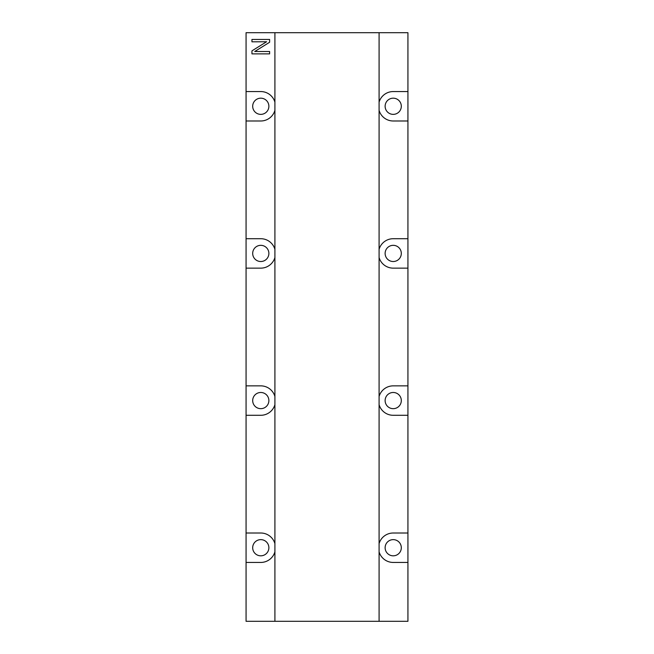 <?xml version="1.0" encoding="UTF-8"?>
<svg xmlns="http://www.w3.org/2000/svg" width="654" height="654" viewBox="0 0 654 654"><rect width="100%" height="100%" fill="white"/><g stroke="black" fill="none" stroke-linecap="round" stroke-linejoin="round"><path stroke-width="0.98" d="M393.218 539.632A8.093 8.093 0 0 0 385.124 547.725A8.093 8.093 0 0 0 393.218 555.818A8.093 8.093 0 0 0 401.311 547.725A8.093 8.093 0 0 0 393.218 539.632M393.218 392.482A8.093 8.093 0 0 0 385.124 400.575A8.093 8.093 0 0 0 393.218 408.668A8.093 8.093 0 0 0 401.311 400.575A8.093 8.093 0 0 0 393.218 392.482M393.218 245.332A8.093 8.093 0 0 0 385.124 253.425A8.093 8.093 0 0 0 393.218 261.518A8.093 8.093 0 0 0 401.311 253.425A8.093 8.093 0 0 0 393.218 245.332M393.218 98.182A8.093 8.093 0 0 0 385.124 106.275A8.093 8.093 0 0 0 393.218 114.368A8.093 8.093 0 0 0 401.311 106.275A8.093 8.093 0 0 0 393.218 98.182M260.783 98.182A8.093 8.093 0 0 0 252.689 106.275A8.093 8.093 0 0 0 260.783 114.368A8.093 8.093 0 0 0 268.876 106.275A8.093 8.093 0 0 0 260.783 98.182M260.783 245.332A8.093 8.093 0 0 0 252.689 253.425A8.093 8.093 0 0 0 260.783 261.518A8.093 8.093 0 0 0 268.876 253.425A8.093 8.093 0 0 0 260.783 245.332M260.783 392.482A8.093 8.093 0 0 0 252.689 400.575A8.093 8.093 0 0 0 260.783 408.668A8.093 8.093 0 0 0 268.876 400.575A8.093 8.093 0 0 0 260.783 392.482M260.783 539.632A8.093 8.093 0 0 0 252.689 547.725A8.093 8.093 0 0 0 260.783 555.818A8.093 8.093 0 0 0 268.876 547.725A8.093 8.093 0 0 0 260.783 539.632M379.091 404.695A14.715 14.715 0 0 0 393.218 415.29L407.933 415.29L407.933 385.86L393.218 385.86A14.715 14.715 0 0 0 379.091 396.455M379.091 257.545A14.715 14.715 0 0 0 393.218 268.14L407.933 268.14L407.933 238.71L393.218 238.71A14.715 14.715 0 0 0 379.091 249.305M379.091 110.395A14.715 14.715 0 0 0 393.218 120.99L407.933 120.99L407.933 91.56L393.218 91.56A14.715 14.715 0 0 0 379.091 102.155M379.091 551.845A14.715 14.715 0 0 0 393.218 562.44L407.933 562.44L407.933 533.01L393.218 533.01A14.715 14.715 0 0 0 379.091 543.605M274.909 102.155A14.715 14.715 0 0 0 260.783 91.56L246.067 91.56L246.067 32.7L407.933 32.7L407.933 91.56M251.953 39.444L269.612 39.444L269.612 42.257L254.749 51.502L269.612 51.502L269.612 53.873L251.953 53.873L251.953 50.857L266.595 41.75L251.953 41.815L251.953 39.444M274.909 396.455A14.715 14.715 0 0 0 260.783 385.86L246.067 385.86L246.067 415.29L260.783 415.29A14.715 14.715 0 0 0 274.909 404.695M274.909 543.605A14.715 14.715 0 0 0 260.783 533.01L246.067 533.01L246.067 562.44L260.783 562.44A14.715 14.715 0 0 0 274.909 551.845M407.933 385.86L407.933 268.14M407.933 238.71L407.933 120.99M407.933 533.01L407.933 415.29M274.909 249.305A14.715 14.715 0 0 0 260.783 238.71L246.067 238.71L246.067 120.99L260.783 120.99A14.715 14.715 0 0 0 274.909 110.395M246.067 385.86L246.067 268.14L260.783 268.14A14.715 14.715 0 0 0 274.909 257.545M246.067 533.01L246.067 415.29M407.933 562.44L407.933 621.3L246.067 621.3L246.067 562.44M246.067 91.56L246.067 120.99M246.067 238.71L246.067 268.14M379.091 621.3L379.091 32.7M274.909 621.3L274.909 32.7"/></g></svg>
